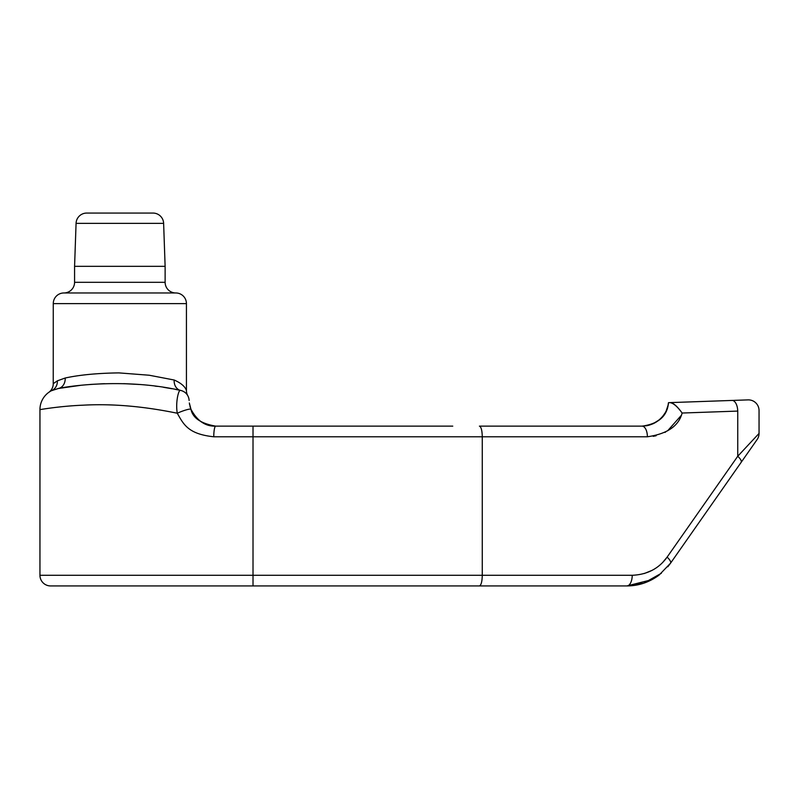 <?xml version="1.0" encoding="UTF-8"?>
<svg xmlns="http://www.w3.org/2000/svg" width="799" height="799" viewBox="0 0 799 799"><rect width="100%" height="100%" fill="white"/><g stroke="black" fill="none" stroke-linecap="round" stroke-linejoin="round"><path stroke-width="1.2" d="M651.964 579.665L626.885 585.937L50.607 585.937A10.657 10.657 0 0 1 39.95 575.28L39.95 409.617A21.303 21.303 -100.3 0 1 48.819 392.319L50.417 391.28M556.633 585.937L253.013 585.937L556.633 585.937M452.763 426.137L215.73 426.137C200.988 423.6 192.729 417.997 190.971 409.308L189.323 402.956M204.554 423.68L203.046 422.921M200.729 421.512L202.287 422.491M214.911 426.117L215.64 426.137M662.741 562.396L667.125 557.113C658.895 568.588 647.26 574.651 632.219 575.28L482.266 575.28L482.266 436.783C482.127 430.411 481.168 426.856 479.41 426.137L642.056 426.137L479.41 426.137C481.168 426.856 482.127 430.411 482.266 436.783L253.013 436.783L253.013 426.137L215.73 426.137A10.657 1.958 -90 0 0 213.772 436.783C188.274 434.067 183.64 424.569 177.278 413.233A10.657 1.478 -21.6 0 1 190.971 409.308C197.233 420.933 205.493 426.536 215.73 426.137M653.232 436.324L656.129 435.745M664.878 432.419L665.717 431.959M667.624 430.811L680.928 415.78M213.772 436.783L253.013 436.783L253.013 575.28L482.266 575.28C482.127 581.662 481.168 585.208 479.41 585.937M646.84 425.697L642.056 426.137A10.657 5.323 90 0 1 647.38 436.783C667.195 433.907 678.78 425.987 682.126 413.033C677.322 406.441 673.217 402.966 669.822 402.616L732.044 400.439L669.822 402.616C672.948 402.526 677.053 405.992 682.126 413.033L737.747 411.086A10.657 5.323 -92 0 0 732.044 400.439L748.024 399.89A10.657 10.657 -92 0 1 759.05 410.536A10.657 10.657 -92 0 0 748.024 399.89M741.142 462.361L757.122 439.54A10.657 10.657 35 0 0 759.05 433.428L737.747 456.249L667.125 557.113A10.657 3.346 -145 0 1 670.521 563.215L741.142 462.361A10.657 3.346 -145 0 0 737.747 456.249L737.747 411.086M759.05 433.428L759.05 410.536M668.553 402.656L669.822 402.616M653.163 423.7L653.672 423.46M653.792 423.41L655.679 422.381M655.739 422.351L657.287 421.343M661.412 417.787L662.401 416.678M662.78 416.229L663.21 415.68M666.546 409.947L666.795 409.358M668.034 405.373L668.493 402.666C668.064 411.465 660.244 422.921 647.06 425.657L642.056 426.137C658.526 423.889 667.345 416.069 668.493 402.666M50.257 391.38L48.829 392.319A21.303 21.303 -100.3 0 1 49.119 392.109L48.819 392.319M175.46 389.383L180.674 390.441C178.756 388.574 175.331 402.257 177.278 413.233C143.49 406.282 112.2 403.595 83.436 405.163C59.076 406.122 39.261 409.807 39.95 409.617A21.303 21.303 0 0 1 51.985 390.441A10.657 9.868 64.2 0 0 57.348 380.843L53.263 383.66L57.348 380.843L65.178 378.017C79.63 374.881 97.528 373.183 118.891 372.893L149.223 375.23L174.182 380.014C180.974 383.011 185.058 386.506 186.437 390.501L186.437 303.62A10.657 10.657 0 0 0 175.78 292.963L63.92 292.963A10.657 10.657 0 0 0 53.263 303.62L53.233 384.519M53.992 389.612L53.433 389.822M187.715 395.565L187.775 395.685A10.657 10.657 177.9 0 1 189.113 400.479A10.657 10.657 0 0 0 180.674 390.441C123.226 377.358 64.819 386.826 58.307 388.504L59.585 388.274M61.513 387.944L62.652 387.755M64.969 387.385L68.834 386.806M72.489 386.297L72.989 386.227M76.654 385.767L80.27 385.358M82.377 385.138L84.065 384.978M90.447 384.429L104.499 383.68M123.635 383.65L139.216 384.479M154.986 386.097L157.343 386.396M163.545 387.305L171.945 388.723M181.892 390.771A10.657 10.657 177.9 0 1 182.861 391.16L182.801 391.13M183.86 391.68A10.657 10.657 177.9 0 1 184.919 392.389M189.503 404.144L189.633 404.843M189.952 406.182L190.382 407.68M191.97 411.525L193.018 413.413M193.548 414.232L194.157 415.12M204.284 423.55L205.403 424.049M207.76 424.908L211.525 425.797M51.346 390.761L58.307 388.504L80.739 385.308M49.268 391.979A10.657 10.657 -125.7 0 0 53.263 383.66A10.657 10.657 -125.7 0 1 49.268 391.979M187.495 395.145A10.657 10.657 150.9 0 1 186.437 390.501M187.795 395.725L187.405 395.066M74.577 282.317L165.123 282.317L165.123 266.337L74.577 266.337L74.577 282.317A10.657 10.657 0 0 1 63.92 292.963M165.123 282.317A10.657 10.657 0 0 0 175.78 292.963M86.721 213.063L152.979 213.063L86.721 213.063A10.657 10.657 0 0 0 76.075 223.35L74.577 266.337M152.979 213.063A10.657 10.657 0 0 1 163.625 223.35L165.123 266.337M124.434 383.67L138.627 384.429M644.284 573.532L652.134 570.336M661.372 573.263L643.654 583.23L626.885 585.937A10.657 5.323 -90 0 0 632.219 575.28M482.266 436.783L647.38 436.783M253.013 585.937L253.013 575.28L39.95 575.28M49.178 392.069A21.303 21.303 -100.3 0 1 50.117 391.46L49.188 392.059M59.116 388.364L58.307 388.504A10.657 8.699 79.9 0 0 65.178 378.017M53.263 303.62L186.437 303.62M189.113 400.479A10.657 10.657 0 0 0 180.674 390.441A10.657 8.629 101.9 0 1 174.182 380.014M76.075 223.35L163.625 223.35M667.814 566.761L670.521 563.225L659.035 575.14C649.247 582.321 638.531 585.917 626.885 585.937M668.034 405.363L666.376 410.336M664.718 413.483L662.99 415.959M659.015 420.034L652.723 423.899M49.918 391.58L49.368 391.939M184.449 392.039L182.691 391.081M182.711 391.091L184.429 392.029"/></g></svg>
